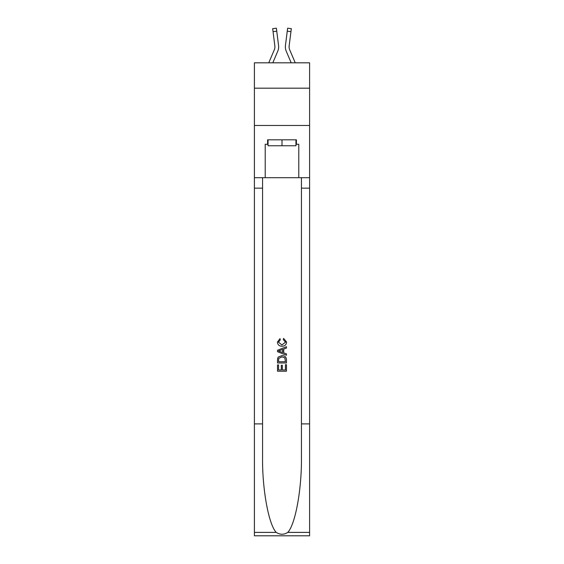 <?xml version="1.0" encoding="UTF-8"?>
<svg xmlns="http://www.w3.org/2000/svg" width="564" height="564" viewBox="0 0 564 564"><rect width="100%" height="100%" fill="white"/><g stroke="black" fill="none" stroke-linecap="round" stroke-linejoin="round"><path stroke-width="0.85" d="M309.601 88.181L309.601 62.815L254.399 62.815L254.399 88.181L309.601 88.181L309.601 125.483L254.399 125.483L254.399 88.181M272.814 62.815L277.749 51.232A11.188 11.188 -31.3 0 0 278.553 45.451L276.748 31.161L273.046 31.626L272.673 28.665L276.374 28.2L276.748 31.161M268.76 62.815L274.315 49.773A7.459 7.459 -16.3 0 0 274.915 46.868A7.459 7.459 -31.3 0 1 274.315 49.773A7.459 7.459 -31.3 0 0 274.915 46.868A7.459 7.459 -31.3 0 1 274.315 49.773A7.459 7.459 -31.3 0 0 274.915 46.868A7.459 7.459 -31.3 0 1 274.315 49.773A7.459 7.459 -31.3 0 0 274.915 46.868A7.459 7.459 -31.3 0 1 274.315 49.773A7.459 7.459 -31.3 0 0 274.915 46.868A7.459 7.459 -31.3 0 1 274.315 49.773A7.459 7.459 -31.3 0 0 274.915 46.868A7.459 7.459 -31.3 0 1 274.315 49.773A7.459 7.459 -31.3 0 0 274.915 46.868A7.459 7.459 -31.3 0 1 274.315 49.773A7.459 7.459 -31.3 0 0 274.915 46.868A7.459 7.459 -31.3 0 1 274.315 49.773A7.459 7.459 -31.3 0 0 274.915 46.868A7.459 7.459 -31.3 0 1 274.315 49.773A7.459 7.459 -31.3 0 0 274.915 46.868A7.459 7.459 -31.3 0 1 274.315 49.773A7.459 7.459 -31.3 0 0 274.915 46.868A7.459 7.459 -31.3 0 1 274.315 49.773A7.459 7.459 -31.3 0 0 274.915 46.868A7.459 7.459 -31.3 0 1 274.315 49.773A7.459 7.459 -31.3 0 0 274.915 46.868A7.459 7.459 -31.3 0 1 274.315 49.773A7.459 7.459 -31.3 0 0 274.915 46.868A7.459 7.459 -31.3 0 1 274.315 49.773A7.459 7.459 -31.3 0 0 274.915 46.868A7.459 7.459 -31.3 0 1 274.315 49.773A7.459 7.459 -31.3 0 0 274.915 46.868A7.459 7.459 -31.3 0 1 274.315 49.773A7.459 7.459 -31.3 0 0 274.915 46.868A7.459 7.459 -31.3 0 1 274.315 49.773A7.459 7.459 -31.3 0 0 274.915 46.868A7.459 7.459 -31.3 0 1 274.315 49.773A7.459 7.459 -31.3 0 0 274.915 46.868A7.459 7.459 -31.3 0 1 274.315 49.773A7.459 7.459 -31.3 0 0 274.915 46.868A7.459 7.459 -31.3 0 1 274.315 49.773A7.459 7.459 -31.3 0 0 274.915 46.868A7.459 7.459 -31.3 0 1 274.315 49.773A7.459 7.459 -31.3 0 0 274.915 46.868A7.459 7.459 -31.3 0 1 274.315 49.773A7.459 7.459 -31.3 0 0 274.915 46.868A7.459 7.459 -31.3 0 1 274.315 49.773A7.459 7.459 -31.3 0 0 274.915 46.868A7.459 7.459 -31.3 0 1 274.315 49.773A7.459 7.459 -31.3 0 0 274.915 46.868A7.459 7.459 -31.3 0 1 274.315 49.773A7.459 7.459 -31.3 0 0 274.915 46.868A7.459 7.459 -31.3 0 1 274.315 49.773A7.459 7.459 -31.3 0 0 274.915 46.868A7.459 7.459 -31.3 0 1 274.315 49.773A7.459 7.459 -31.3 0 0 274.915 46.868A7.459 7.459 -31.3 0 1 274.315 49.773A7.459 7.459 -31.3 0 0 274.915 46.868A7.459 7.459 -31.3 0 1 274.315 49.773A7.459 7.459 -31.3 0 0 274.915 46.868A7.459 7.459 -31.3 0 1 274.315 49.773A7.459 7.459 -31.3 0 0 274.915 46.868A7.459 7.459 -31.3 0 1 274.315 49.773A7.459 7.459 -31.3 0 0 274.915 46.868A7.459 7.459 -31.3 0 1 274.315 49.773A7.459 7.459 -31.3 0 0 274.915 46.868A7.459 7.459 -31.3 0 1 274.315 49.773A7.459 7.459 -31.3 0 0 274.851 45.917L273.046 31.626M278.496 45L278.553 45.451M295.24 62.815L289.684 49.773A7.459 7.459 16.3 0 1 289.085 46.861A7.459 7.459 31.3 0 0 289.684 49.773A7.459 7.459 31.3 0 1 289.085 46.861A7.459 7.459 31.3 0 0 289.684 49.773A7.459 7.459 31.3 0 1 289.085 46.861A7.459 7.459 31.3 0 0 289.684 49.773A7.459 7.459 31.3 0 1 289.085 46.861A7.459 7.459 31.3 0 0 289.684 49.773A7.459 7.459 31.3 0 1 289.085 46.861A7.459 7.459 31.3 0 0 289.684 49.773A7.459 7.459 31.3 0 1 289.085 46.861A7.459 7.459 31.3 0 0 289.684 49.773A7.459 7.459 31.3 0 1 289.085 46.861A7.459 7.459 31.3 0 0 289.684 49.773A7.459 7.459 31.3 0 1 289.085 46.861A7.459 7.459 31.3 0 0 289.684 49.773A7.459 7.459 31.3 0 1 289.085 46.861A7.459 7.459 31.3 0 0 289.684 49.773A7.459 7.459 31.3 0 1 289.085 46.861A7.459 7.459 31.3 0 0 289.684 49.773A7.459 7.459 31.3 0 1 289.085 46.861A7.459 7.459 31.3 0 0 289.684 49.773A7.459 7.459 31.3 0 1 289.085 46.861A7.459 7.459 31.3 0 0 289.684 49.773A7.459 7.459 31.3 0 1 289.085 46.861A7.459 7.459 31.3 0 0 289.684 49.773A7.459 7.459 31.3 0 1 289.085 46.861A7.459 7.459 31.3 0 0 289.684 49.773A7.459 7.459 31.3 0 1 289.085 46.861A7.459 7.459 31.3 0 0 289.684 49.773A7.459 7.459 31.3 0 1 289.085 46.861A7.459 7.459 31.3 0 0 289.684 49.773A7.459 7.459 31.3 0 1 289.085 46.861A7.459 7.459 31.3 0 0 289.684 49.773A7.459 7.459 31.3 0 1 289.085 46.861A7.459 7.459 31.3 0 0 289.684 49.773A7.459 7.459 31.3 0 1 289.085 46.861A7.459 7.459 31.3 0 0 289.684 49.773A7.459 7.459 31.3 0 1 289.085 46.861A7.459 7.459 31.3 0 0 289.684 49.773A7.459 7.459 31.3 0 1 289.085 46.861A7.459 7.459 31.3 0 0 289.684 49.773A7.459 7.459 31.3 0 1 289.085 46.861A7.459 7.459 31.3 0 0 289.684 49.773A7.459 7.459 31.3 0 1 289.085 46.861A7.459 7.459 31.3 0 0 289.684 49.773A7.459 7.459 31.3 0 1 289.085 46.861A7.459 7.459 31.3 0 0 289.684 49.773A7.459 7.459 31.3 0 1 289.085 46.861A7.459 7.459 31.3 0 0 289.684 49.773A7.459 7.459 31.3 0 1 289.085 46.861A7.459 7.459 31.3 0 0 289.684 49.773A7.459 7.459 31.3 0 1 289.085 46.861A7.459 7.459 31.3 0 0 289.684 49.773A7.459 7.459 31.3 0 1 289.085 46.861A7.459 7.459 31.3 0 0 289.684 49.773A7.459 7.459 31.3 0 1 289.085 46.861A7.459 7.459 31.3 0 0 289.684 49.773A7.459 7.459 31.3 0 1 289.085 46.861A7.459 7.459 31.3 0 0 289.684 49.773A7.459 7.459 31.3 0 1 289.085 46.861A7.459 7.459 31.3 0 0 289.684 49.773A7.459 7.459 31.3 0 1 289.085 46.861A7.459 7.459 31.3 0 0 289.684 49.773A7.459 7.459 31.3 0 1 289.085 46.861A7.459 7.459 31.3 0 0 289.684 49.773A7.459 7.459 31.3 0 1 289.149 45.917L290.953 31.626L287.252 31.161L287.626 28.2L291.327 28.665L287.626 28.2L291.327 28.665L287.626 28.2L291.327 28.665L287.626 28.2L291.327 28.665L287.626 28.2L291.327 28.665L287.626 28.2L291.327 28.665L287.626 28.2L291.327 28.665L287.626 28.2L291.327 28.665L287.626 28.2L291.327 28.665L287.626 28.2L291.327 28.665L287.626 28.2L291.327 28.665L287.626 28.2L291.327 28.665L287.626 28.2L291.327 28.665L287.626 28.2L291.327 28.665L287.626 28.2L291.327 28.665L287.626 28.2L291.327 28.665L287.626 28.2L291.327 28.665L287.626 28.2L291.327 28.665L287.626 28.2L291.327 28.665L287.626 28.2L291.327 28.665L287.626 28.2L291.327 28.665L287.626 28.2L291.327 28.665L287.626 28.2L291.327 28.665L287.626 28.2L291.327 28.665L287.626 28.2L291.327 28.665L287.626 28.2L291.327 28.665L287.626 28.2L291.327 28.665L287.626 28.2L291.327 28.665L287.626 28.2L291.327 28.665L287.626 28.2L291.327 28.665L287.626 28.2L291.327 28.665L287.626 28.2L291.327 28.665L287.626 28.2L291.327 28.665L287.626 28.2L291.327 28.665L287.626 28.2L291.327 28.665L287.626 28.2L291.327 28.665L287.626 28.2L291.327 28.665L287.626 28.2L291.327 28.665L287.626 28.2L291.327 28.665L287.626 28.2L291.327 28.665L287.626 28.2L291.327 28.665L290.953 31.626M291.186 62.815L286.251 51.232A11.188 11.188 31.3 0 1 285.447 45.451L287.252 31.161M289.099 47.214L289.149 45.917L289.099 47.214M295.952 139.809L295.952 145.773L268.048 145.773L268.048 139.809M282 139.809L282 145.773M285.44 364.689L285.44 369.97L282.338 369.97L285.44 369.97L285.44 364.689L286.47 364.689L286.47 371.232L277.523 371.232L277.523 364.922L277.523 371.232M281.309 365.268L281.309 369.97L278.553 369.97L281.309 369.97L281.309 365.268L282.338 365.268L282.338 369.97M278.292 357.026L277.65 358.323L278.292 357.026L281.951 355.623C284.813 355.609 286.322 356.991 286.47 359.762L286.47 362.969L277.523 362.969L277.523 359.91L277.523 362.969M283.607 338.407L283.311 339.669L283.607 338.407L286.59 342.066C286.343 344.815 284.792 346.197 281.929 346.211L281.929 346.211C279.18 346.155 277.671 344.78 277.403 342.087L280.005 338.64L280.28 339.902L278.44 342.151L281.922 344.949L285.553 342.179L283.311 339.669M287.774 532.395L309.601 532.395L309.601 535.8L254.399 535.8L254.399 423.895L262.563 423.895L262.563 457.164C262.168 488.967 268.619 524.485 276.226 532.395C280.075 534.848 283.918 534.848 287.774 532.395C295.381 524.485 301.832 488.967 301.437 457.164L301.437 177.702M277.523 350.265L277.523 351.689L286.47 355.242L277.523 351.689L277.523 350.265L286.47 346.712L277.523 350.265M301.437 423.895L309.601 423.895L309.601 125.483M254.399 423.895L254.399 125.483M262.563 177.702L262.563 423.895M309.601 532.395L309.601 423.895M254.399 177.702L265.214 177.702L265.214 144.285L268.048 144.285M295.952 144.285L296.396 144.285L296.396 139.809L267.604 139.809L267.604 144.285M296.396 144.285L298.786 144.285L298.786 177.702L309.601 177.702M265.214 177.702L298.786 177.702M286.47 346.712L286.47 348.051L283.72 349.067L283.72 352.881L286.47 353.903L286.47 355.242M280.209 351.591L282.684 352.507L282.684 349.447L278.553 350.977L280.209 351.591M282.684 349.447L282.684 352.5M277.523 359.91L277.65 358.323M284.806 357.745L285.44 361.707L284.806 357.745L281.929 356.885L278.736 358.415L278.553 361.707L285.44 361.707L278.553 361.707M277.523 364.922L278.553 364.922L278.553 369.97M274.901 47.214L274.851 45.917L274.901 47.214M285.37 47.397L285.356 46.847M285.447 45.451L285.504 45M291.327 28.665L287.626 28.2M301.437 188.15L309.601 188.15M262.563 188.15L254.399 188.15M254.399 532.395L276.226 532.395M272.673 28.665L276.374 28.2"/></g></svg>
